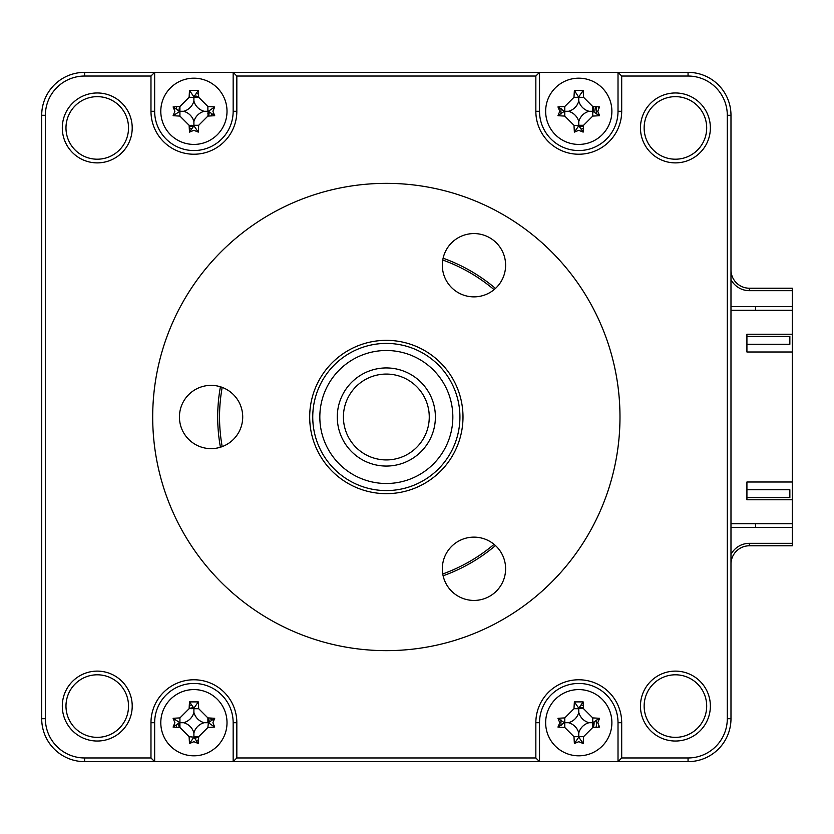 <?xml version="1.0" encoding="UTF-8"?>
<svg xmlns="http://www.w3.org/2000/svg" width="834" height="834" viewBox="0 0 834 834"><rect width="100%" height="100%" fill="white"/><g stroke="black" fill="none" stroke-linecap="round" stroke-linejoin="round"><path stroke-width="1.25" d="M196.251 96.15A15.335 15.335 0 0 1 198.659 96.723A15.335 15.335 0 0 0 196.251 96.15M209.219 112.11A15.335 15.335 0 0 1 208.479 116.062A15.335 15.335 0 0 0 209.219 112.11M208.479 717.938A15.335 15.335 0 0 1 209.219 721.89A15.335 15.335 0 0 0 208.479 717.938M198.659 737.277A15.335 15.335 0 0 1 194.708 738.007A15.335 15.335 0 0 0 198.659 737.277M581.11 707.545A15.335 15.335 0 0 1 583.529 708.118A15.335 15.335 0 0 0 581.11 707.545M594.079 721.89A15.335 15.335 0 0 1 593.349 727.456A15.335 15.335 0 0 0 594.079 721.89M593.349 106.543A15.335 15.335 0 0 1 594.079 112.11A15.335 15.335 0 0 0 593.349 106.543M583.529 125.882A15.335 15.335 0 0 1 579.578 126.612A15.335 15.335 0 0 0 583.529 125.882M749.37 545.78L749.37 543.33L792.3 543.33L792.3 545.78L749.37 545.78A18.4 18.4 0 0 0 730.98 564.18M749.37 543.33A20.85 20.85 0 0 0 730.98 554.36M730.98 269.82A18.4 18.4 0 0 0 749.37 288.22L792.3 288.22L792.3 290.67L749.37 290.67A20.85 20.85 0 0 1 730.98 279.64M792.3 543.33L792.3 527.38L730.98 527.38M792.3 527.38L792.3 523.7L730.98 523.7M730.98 310.3L792.3 310.3L792.3 290.67M755.51 306.62L755.51 310.3M755.51 523.7L755.51 527.38M730.98 306.62L792.3 306.62M179.331 727.456A15.335 15.335 0 0 1 178.757 725.038A15.335 15.335 0 0 0 179.331 727.456M193.102 126.612A15.335 15.335 0 0 1 189.151 125.882A15.335 15.335 0 0 0 193.102 126.612M220.426 386.767A168.635 168.635 0 0 0 220.426 447.233M443.115 575.794A168.635 168.635 0 0 0 495.469 545.572M619.985 417A233.645 233.645 0 0 0 386.34 183.355A233.645 233.645 0 0 0 152.695 417A233.645 233.645 0 0 0 386.34 650.645A233.645 233.645 0 0 0 619.985 417M640.46 706.075A34.955 34.955 0 0 0 675.415 741.03A34.955 34.955 0 0 0 710.37 706.075A34.955 34.955 0 0 0 675.415 671.12A34.955 34.955 0 0 0 640.46 706.075M644.14 706.075A31.275 31.275 0 0 0 675.415 737.35A31.275 31.275 0 0 0 706.69 706.075A31.275 31.275 0 0 0 675.415 674.8A31.275 31.275 0 0 0 644.14 706.075M65.98 127.925A31.275 31.275 0 0 0 97.255 159.2A31.275 31.275 0 0 0 128.53 127.925A31.275 31.275 0 0 0 97.255 96.65A31.275 31.275 0 0 0 65.98 127.925M62.3 127.925A34.955 34.955 0 0 0 97.255 162.88A34.955 34.955 0 0 0 132.21 127.925A34.955 34.955 0 0 0 97.255 92.97A34.955 34.955 0 0 0 62.3 127.925M65.98 706.075A31.275 31.275 0 0 0 97.255 737.35A31.275 31.275 0 0 0 128.53 706.075A31.275 31.275 0 0 0 97.255 674.8A31.275 31.275 0 0 0 65.98 706.075M62.3 706.075A34.955 34.955 0 0 0 97.255 741.03A34.955 34.955 0 0 0 132.21 706.075A34.955 34.955 0 0 0 97.255 671.12A34.955 34.955 0 0 0 62.3 706.075M644.14 127.925A31.275 31.275 0 0 0 675.415 159.2A31.275 31.275 0 0 0 706.69 127.925A31.275 31.275 0 0 0 675.415 96.65A31.275 31.275 0 0 0 644.14 127.925M640.46 127.925A34.955 34.955 0 0 0 675.415 162.88A34.955 34.955 0 0 0 710.37 127.925A34.955 34.955 0 0 0 675.415 92.97A34.955 34.955 0 0 0 640.46 127.925M598.739 107.993A20.235 20.235 0 0 0 598.51 106.846M558.926 107.325A20.235 20.235 0 0 0 558.811 107.993M558.811 114.612A20.235 20.235 0 0 0 558.926 115.28M598.614 115.28A20.235 20.235 0 0 0 598.739 114.612M618.015 72.36L539.525 72.36L535.845 76.04L535.845 111.297A42.93 42.93 0 0 0 578.775 154.227A42.93 42.93 0 0 0 621.695 111.297L621.695 76.04L618.015 72.36L688.05 72.36A42.93 42.93 0 0 1 730.98 115.29L730.98 718.71A42.93 42.93 0 0 1 688.05 761.64L233.155 761.64L233.155 722.703A39.25 39.25 0 0 0 193.905 683.453A39.25 39.25 0 0 0 154.655 722.703L154.655 761.64L233.155 761.64L236.835 757.96L236.835 722.703A42.93 42.93 0 0 0 193.905 679.773A42.93 42.93 0 0 0 150.975 722.703L150.975 757.96L154.655 761.64L84.63 761.64A42.93 42.93 0 0 1 41.7 718.71L41.7 115.29A42.93 42.93 0 0 1 84.63 72.36L539.525 72.36L539.525 111.297A39.25 39.25 0 0 0 578.775 150.547A39.25 39.25 0 0 0 618.015 111.297L618.015 72.36M150.975 757.96L84.63 757.96A39.25 39.25 0 0 1 45.38 718.71L45.38 115.29A39.25 39.25 0 0 1 84.63 76.04L150.975 76.04L154.655 72.36L154.655 111.297A39.25 39.25 0 0 0 193.905 150.547A39.25 39.25 0 0 0 233.155 111.297L233.155 72.36L236.835 76.04L535.845 76.04M598.739 719.388A20.235 20.235 0 0 0 598.614 718.72M558.926 718.72A20.235 20.235 0 0 0 558.811 719.388M558.811 726.007A20.235 20.235 0 0 0 558.926 726.675M598.51 727.154A20.235 20.235 0 0 0 598.739 726.007M621.695 76.04L688.05 76.04A39.25 39.25 0 0 1 727.3 115.29L727.3 718.71A39.25 39.25 0 0 1 688.05 757.96L621.695 757.96L618.015 761.64L618.015 722.703A39.25 39.25 0 0 0 578.775 683.453A39.25 39.25 0 0 0 539.525 722.703L539.525 761.64L535.845 757.96L236.835 757.96M621.695 757.96L621.695 722.703A42.93 42.93 0 0 0 578.775 679.773A42.93 42.93 0 0 0 535.845 722.703L535.845 757.96M150.975 76.04L150.975 111.297A42.93 42.93 0 0 0 193.905 154.227A42.93 42.93 0 0 0 236.835 111.297L236.835 76.04M495.469 288.428A168.635 168.635 0 0 0 443.115 258.206M494.072 289.659A166.8 166.8 0 0 0 442.75 260.031M222.188 387.372A166.8 166.8 0 0 0 222.188 446.628M442.75 573.969A166.8 166.8 0 0 0 494.072 544.341M191.226 705.053A17.848 17.848 0 0 0 189.287 705.46M176.266 725.382A17.848 17.848 0 0 0 176.662 727.311M196.584 740.342A17.848 17.848 0 0 0 198.523 739.935M211.544 720.013A17.848 17.848 0 0 0 211.148 718.084M561.126 720.013A17.848 17.848 0 0 0 561.126 725.382M596.008 727.311A17.848 17.848 0 0 0 596.414 720.013M583.383 705.46A17.848 17.848 0 0 0 581.454 705.053M176.662 106.689A17.848 17.848 0 0 0 176.266 108.618M189.287 128.54A17.848 17.848 0 0 0 191.226 128.947M211.148 115.916A17.848 17.848 0 0 0 211.544 113.987M198.523 94.065A17.848 17.848 0 0 0 196.584 93.658M561.126 108.618A17.848 17.848 0 0 0 561.126 113.987M581.454 128.947A17.848 17.848 0 0 0 583.383 128.54M596.414 113.987A17.848 17.848 0 0 0 596.008 106.689M178.768 723.339L179.06 727.436M211.2 720.263L210.522 718.053M193.321 707.628L189.141 708.389M563.701 722.108L563.638 723.339M596.55 724.214L596.07 720.263M583.519 707.857L579.411 707.566M189.255 127.925L191.466 128.603M198.648 96.463L194.551 96.171M179.591 106.533L178.83 110.713M563.701 110.713L563.638 111.944M596.55 112.819L595.393 106.658M792.3 499.785L792.3 482L746.92 482L746.92 499.785L792.3 499.785L792.3 523.7M792.3 352L792.3 334.215L746.92 334.215L746.92 352L792.3 352L792.3 482M792.3 310.3L792.3 334.215M578.775 755.812A33.11 33.11 0 0 0 611.885 722.703A33.11 33.11 0 0 0 578.775 689.582A33.11 33.11 0 0 0 545.655 722.703A33.11 33.11 0 0 0 578.775 755.812M597.78 722.703L599.573 727.081A83.786 23.091 180 0 1 592.755 727.477L583.56 736.683A83.786 23.091 90 0 1 583.154 743.501L578.775 741.707L574.386 743.501A83.786 23.091 -90 0 1 573.99 736.683L564.785 727.477A83.786 23.091 180 0 1 557.967 727.081L559.76 722.703L557.967 718.314A83.786 23.091 0 0 1 564.785 717.918L573.99 708.712A83.786 23.091 -90 0 1 574.386 701.894L583.154 701.894A83.786 23.091 90 0 1 583.56 708.712L592.755 717.918A83.786 23.091 0 0 1 599.573 718.314L597.78 722.703M578.775 733.003A14.459 14.459 0 0 1 589.075 722.703A14.459 14.459 0 0 1 578.775 712.392A14.459 14.459 0 0 1 568.465 722.703A14.459 14.459 0 0 1 578.775 733.003L578.775 737.173L574.386 743.501M599.573 718.314L592.755 722.703L592.755 727.477M583.154 701.894L578.775 708.222L574.386 701.894M578.775 708.222L583.56 708.712M568.465 722.703L564.295 722.703L557.967 718.314M578.775 712.392L578.775 708.712L573.99 708.712M589.075 722.703L592.755 722.703L592.755 717.918M578.775 737.173L583.154 743.501M564.295 722.703L557.967 727.081M578.775 708.535A14.168 14.168 0 0 1 581.048 708.712M592.932 722.703A14.168 14.168 0 0 1 592.755 724.975M193.905 144.418A33.11 33.11 0 0 0 227.015 111.297A33.11 33.11 0 0 0 193.905 78.188A33.11 33.11 0 0 0 160.795 111.297A33.11 33.11 0 0 0 193.905 144.418M212.92 111.297L214.703 115.686A83.786 23.091 180 0 1 207.885 116.082L198.69 125.288A83.786 23.091 90 0 1 198.294 132.106L193.905 130.312L189.516 132.106A83.786 23.091 -90 0 1 189.12 125.288L179.925 116.082A83.786 23.091 180 0 1 173.107 115.686L174.89 111.297L173.107 106.919A83.786 23.091 0 0 1 179.925 106.523L189.12 97.317A83.786 23.091 -90 0 1 189.516 90.499L198.294 90.499A83.786 23.091 90 0 1 198.69 97.317L207.885 106.523A83.786 23.091 0 0 1 214.703 106.919L212.92 111.297M198.294 132.106L193.905 125.778L189.516 132.106M193.905 125.778L189.12 125.288M214.703 115.686L208.375 111.297L214.703 106.919M208.375 111.297L207.885 116.082M198.294 90.499L193.905 96.827L189.516 90.499M193.905 96.827L198.69 97.317M183.605 111.297A14.459 14.459 0 0 1 193.905 121.608A14.459 14.459 0 0 1 204.205 111.297A14.459 14.459 0 0 1 193.905 100.997A14.459 14.459 0 0 1 183.605 111.297L179.925 111.297L179.925 106.523M193.905 100.997L193.905 97.317L189.12 97.317M204.205 111.297L207.885 111.297L207.885 106.523M193.905 121.608L193.905 125.288L198.69 125.288M173.107 115.686L179.925 111.297L179.925 116.082M179.435 111.297L173.107 106.919M193.905 97.14A14.168 14.168 0 0 1 196.178 97.317M208.073 111.297A14.168 14.168 0 0 1 207.885 113.58M193.905 125.465A14.168 14.168 0 0 1 191.632 125.288M179.737 111.297A14.168 14.168 0 0 1 179.925 109.025M193.905 755.812A33.11 33.11 0 0 0 227.015 722.703A33.11 33.11 0 0 0 193.905 689.582A33.11 33.11 0 0 0 160.795 722.703A33.11 33.11 0 0 0 193.905 755.812M212.92 722.703L214.703 727.081A83.786 23.091 180 0 1 207.885 727.477L198.69 736.683A83.786 23.091 90 0 1 198.294 743.501L193.905 741.707L189.516 743.501A83.786 23.091 -90 0 1 189.12 736.683L179.925 727.477A83.786 23.091 180 0 1 173.107 727.081L174.89 722.703L173.107 718.314A83.786 23.091 0 0 1 179.925 717.918L189.12 708.712A83.786 23.091 -90 0 1 189.516 701.894L198.294 701.894A83.786 23.091 90 0 1 198.69 708.712L207.885 717.918A83.786 23.091 0 0 1 214.703 718.314L212.92 722.703M198.294 743.501L193.905 737.173L189.516 743.501M198.294 701.894L193.905 708.222L189.516 701.894M193.905 708.222L189.12 708.712M193.905 712.392A14.459 14.459 0 0 1 183.605 722.703A14.459 14.459 0 0 1 193.905 733.003A14.459 14.459 0 0 1 204.205 722.703A14.459 14.459 0 0 1 193.905 712.392L193.905 708.712L198.69 708.712M204.205 722.703L207.885 722.703L207.885 717.918M214.703 727.081L208.375 722.703L214.703 718.314M208.375 722.703L207.885 727.477M193.905 733.003L193.905 736.683L198.69 736.683M193.905 737.173L189.12 736.683M183.605 722.703L179.925 722.703L179.925 727.477M179.925 717.918L179.925 722.703L173.107 718.314M179.435 722.703L173.107 727.081M207.885 720.42A14.168 14.168 0 0 1 208.073 722.703M196.178 736.683A14.168 14.168 0 0 1 193.905 736.86M179.925 724.975A14.168 14.168 0 0 1 179.737 722.703M191.632 708.712A14.168 14.168 0 0 1 193.905 708.535M578.775 144.418A33.11 33.11 0 0 0 611.885 111.297A33.11 33.11 0 0 0 578.775 78.188A33.11 33.11 0 0 0 545.655 111.297A33.11 33.11 0 0 0 578.775 144.418M597.78 111.297L599.573 115.686A83.786 23.091 180 0 1 592.755 116.082L583.56 125.288A83.786 23.091 90 0 1 583.154 132.106L578.775 130.312L574.386 132.106A83.786 23.091 -90 0 1 573.99 125.288L564.785 116.082A83.786 23.091 180 0 1 557.967 115.686L559.76 111.297L557.967 106.919A83.786 23.091 0 0 1 564.785 106.523L573.99 97.317A83.786 23.091 -90 0 1 574.386 90.499L583.154 90.499A83.786 23.091 90 0 1 583.56 97.317L592.755 106.523A83.786 23.091 0 0 1 599.573 106.919L597.78 111.297M583.154 132.106L578.775 125.778L574.386 132.106M568.465 111.297A14.459 14.459 0 0 1 578.775 121.608A14.459 14.459 0 0 1 589.075 111.297A14.459 14.459 0 0 1 578.775 100.997A14.459 14.459 0 0 1 568.465 111.297L564.295 111.297L557.967 106.919M578.775 100.997L578.775 97.317L573.99 97.317M574.386 90.499L578.775 97.317L583.56 97.317M578.775 96.827L583.154 90.499M589.075 111.297L592.755 111.297L592.755 106.523M592.755 116.082L592.755 111.297L599.573 115.686M578.775 121.608L578.775 125.288L583.56 125.288M578.775 125.778L573.99 125.288M564.295 111.297L557.967 115.686M592.755 109.025A14.168 14.168 0 0 1 592.932 111.297M581.048 125.288A14.168 14.168 0 0 1 578.775 125.465M746.92 336.425L789.85 336.425L789.85 344.275L746.92 344.275M746.92 489.725L789.85 489.725L789.85 497.575L746.92 497.575M452.81 419.064A66.511 66.511 0 0 0 388.404 350.53A66.511 66.511 0 0 0 319.86 414.936A66.511 66.511 0 0 0 384.266 483.47A66.511 66.511 0 0 0 452.81 419.064M312.781 414.707A73.59 73.59 0 0 1 388.623 343.452A73.59 73.59 0 0 1 459.888 419.293A73.59 73.59 0 0 1 384.047 490.548A73.59 73.59 0 0 1 312.781 414.707M337.301 415.478A49.06 49.06 0 0 1 387.862 367.961A49.06 49.06 0 0 1 435.369 418.522A49.06 49.06 0 0 1 384.808 466.039A49.06 49.06 0 0 1 337.301 415.478M429.239 418.334A42.93 42.93 0 0 0 387.674 374.091A42.93 42.93 0 0 0 343.431 415.666A42.93 42.93 0 0 0 385.006 459.909A42.93 42.93 0 0 0 429.239 418.334M473.973 233.572A31.64 31.64 0 0 1 505.613 265.222A31.64 31.64 0 0 1 473.973 296.862A31.64 31.64 0 0 1 442.322 265.222A31.64 31.64 0 0 1 473.973 233.572M386.34 340.345A76.655 76.655 0 0 1 462.995 417A76.655 76.655 0 0 1 386.34 493.655A76.655 76.655 0 0 1 309.685 417A76.655 76.655 0 0 1 386.34 340.345M473.973 537.138A31.64 31.64 0 0 1 505.613 568.778A31.64 31.64 0 0 1 473.973 600.428A31.64 31.64 0 0 1 442.322 568.778A31.64 31.64 0 0 1 473.973 537.138M211.075 385.36A31.64 31.64 0 0 1 242.715 417A31.64 31.64 0 0 1 211.075 448.64A31.64 31.64 0 0 1 179.435 417A31.64 31.64 0 0 1 211.075 385.36M386.34 183.355A233.645 233.645 0 0 0 152.695 417A233.645 233.645 0 0 0 386.34 650.645A233.645 233.645 0 0 0 619.985 417A233.645 233.645 0 0 0 386.34 183.355M749.37 288.22L749.37 290.67M621.695 111.297L618.015 111.297M535.845 111.297L539.525 111.297M688.05 72.36L688.05 76.04M730.98 115.29L727.3 115.29M730.98 718.71L727.3 718.71M688.05 761.64L688.05 757.96M621.695 722.703L618.015 722.703M535.845 722.703L539.525 722.703M236.835 722.703L233.155 722.703M150.975 722.703L154.655 722.703M84.63 757.96L84.63 761.64M45.38 718.71L41.7 718.71M45.38 115.29L41.7 115.29M84.63 76.04L84.63 72.36M150.975 111.297L154.655 111.297M236.835 111.297L233.155 111.297M564.785 727.477L564.785 717.918M573.99 736.683L583.56 736.683M564.785 116.082L564.785 106.523"/></g></svg>
